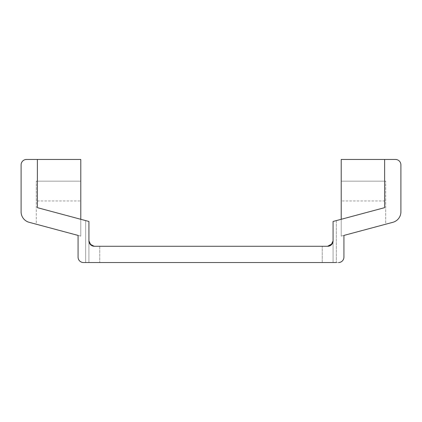 <?xml version="1.0" encoding="UTF-8"?>
<svg xmlns="http://www.w3.org/2000/svg" width="422" height="422" viewBox="0 0 422 422"><rect width="100%" height="100%" fill="white"/><g stroke="black" fill="none" stroke-linecap="round" stroke-linejoin="round"><path stroke-width="0.32" stroke-dasharray="2.11 1.58" d="M338.502 262.542A5.428 5.428 0 0 0 343.93 257.119L343.93 235.418L392.856 222.304A10.851 10.851 0 0 0 400.9 211.823L400.9 164.881A5.428 5.428 0 0 0 395.472 159.458L384.621 159.458L384.621 207.661L333.079 221.471L336.334 220.6L336.334 262.542L338.502 262.542A5.428 5.428 0 0 0 343.93 257.119A5.428 5.428 0 0 1 338.502 262.542A5.428 5.428 0 0 0 343.93 257.119A5.428 5.428 0 0 1 338.502 262.542A5.428 5.428 0 0 0 343.93 257.119A5.428 5.428 0 0 1 338.502 262.542A5.428 5.428 0 0 0 343.93 257.119A5.428 5.428 0 0 1 338.502 262.542A5.428 5.428 0 0 0 343.93 257.119A5.428 5.428 0 0 1 338.502 262.542A5.428 5.428 0 0 0 343.93 257.119A5.428 5.428 0 0 1 338.502 262.542L83.498 262.542A5.428 5.428 0 0 1 78.07 257.119L78.07 235.418L29.144 222.304A10.851 10.851 0 0 1 21.1 211.823L21.1 164.881A5.428 5.428 0 0 1 26.528 159.458L37.379 159.458L37.379 207.661L88.921 221.471L88.921 240.841A5.428 5.428 0 0 0 94.349 246.269L327.651 246.269L94.349 246.269L89.717 243.673L88.921 240.841L88.921 262.542L85.666 262.542L336.334 262.542L83.498 262.542A5.428 5.428 0 0 1 78.07 257.119L78.07 235.418L80.781 236.141L80.781 159.458L80.781 219.292L80.781 159.458L80.781 219.292L80.781 159.458L80.781 219.292L80.781 159.458L80.781 219.292L80.781 159.458L80.781 219.292L85.666 220.6L80.781 219.292L80.781 236.141L80.781 219.292L37.379 207.661L88.921 221.471L85.666 220.6L88.921 221.471L88.921 262.542L336.334 262.542L83.498 262.542A5.428 5.428 0 0 1 78.07 257.119A5.428 5.428 0 0 0 83.498 262.542A5.428 5.428 0 0 1 78.07 257.119L78.07 235.418L80.781 236.141L80.781 200.972L80.781 236.141L80.781 219.292L37.379 207.661L88.921 221.471L88.921 262.542L336.334 262.542L83.498 262.542A5.428 5.428 0 0 1 78.07 257.119L78.07 235.418L80.781 236.141L36.292 224.219L80.781 236.141L36.292 224.219L80.781 236.141L36.292 224.219L80.781 236.141L36.292 224.219L80.781 236.141L36.292 224.219L80.781 236.141L78.07 235.418L80.781 236.141L80.781 181.159L80.781 236.141L80.781 219.292L37.379 207.661L88.921 221.471L88.921 262.542L322.229 262.542L85.666 262.542L88.921 262.542L88.921 221.471L88.921 262.542L88.921 221.471L88.921 262.542L88.921 221.471L88.921 262.542L88.921 221.471L37.379 207.661L88.921 221.471L37.379 207.661L80.781 219.292L80.781 236.141L80.781 159.458L37.379 159.458L37.379 207.661L37.379 159.458L80.781 159.458L37.379 159.458L80.781 159.458L37.379 159.458L80.781 159.458L37.379 159.458L80.781 159.458L37.379 159.458L80.781 159.458L37.379 159.458L37.379 207.661L37.379 159.458M89.717 243.673L94.349 246.269L327.651 246.269L332.283 243.673L333.079 240.841L333.079 262.542L333.079 240.841A5.428 5.428 0 0 1 327.651 246.269L99.771 246.269L327.651 246.269L322.229 246.269L327.651 246.269L322.229 246.269L327.651 246.269L332.283 243.673L333.079 240.841L331.128 245.008L327.651 246.269L332.283 243.673L333.079 240.841L333.079 221.471L341.219 219.292L341.219 159.458L341.219 236.141L343.93 235.418L341.219 236.141L341.219 219.292L333.079 221.471L384.621 207.661L333.079 221.471L384.621 207.661L333.079 221.471L384.621 207.661L333.079 221.471L333.079 262.542L333.079 221.471L333.079 262.542L333.079 221.471L333.079 262.542L333.079 221.471L333.079 262.542L333.079 221.471L333.079 262.542L333.079 221.471L333.079 262.542L333.079 221.471L336.334 220.6L336.334 262.542M88.921 240.841L89.717 243.673L94.349 246.269L89.717 243.673L88.921 240.841L89.717 243.673L94.349 246.269L89.717 243.673L88.921 240.841L88.921 262.542L88.921 240.841L88.921 262.542L83.498 262.542L85.666 262.542L85.666 220.6L85.666 262.542L85.666 220.6L85.666 262.542L85.666 220.6L85.666 262.542L85.666 220.6L85.666 262.542L88.921 262.542L88.921 221.471L85.666 220.6L85.666 262.542L88.921 262.542L88.921 221.471L85.666 220.6L85.666 262.542L83.498 262.542A5.428 5.428 0 0 1 78.07 257.119A5.428 5.428 0 0 0 83.498 262.542A5.428 5.428 0 0 1 78.07 257.119L78.07 235.418L80.781 236.141L80.781 219.292M343.93 257.119L343.93 235.418L343.93 257.119L343.93 235.418L343.93 257.119L343.93 235.418L343.93 257.119L343.93 235.418L341.219 236.141L341.219 219.292L341.219 236.141L343.93 235.418L343.93 257.119L343.93 235.418L341.219 236.141L343.93 235.418L343.93 257.119L343.93 235.418L341.219 236.141L341.219 181.159L341.219 236.141L385.708 224.219L341.219 236.141L385.708 224.219L341.219 236.141L385.708 224.219L341.219 236.141L385.708 224.219L341.219 236.141L385.708 224.219L341.219 236.141L385.708 224.219L385.708 181.159L385.708 224.219M78.07 257.119A5.428 5.428 0 0 0 83.498 262.542A5.428 5.428 0 0 1 78.07 257.119A5.428 5.428 0 0 0 83.498 262.542A5.428 5.428 0 0 1 78.07 257.119L78.07 235.418L78.07 257.119L78.07 235.418L78.07 257.119L78.07 235.418L78.07 257.119L78.07 235.418L80.781 236.141L36.292 224.219L36.292 181.159L36.292 224.219M341.219 236.141L341.219 181.159L341.219 236.141M384.621 159.458L341.219 159.458L384.621 159.458L341.219 159.458L384.621 159.458L341.219 159.458L384.621 159.458L341.219 159.458L384.621 159.458L341.219 159.458L384.621 159.458L384.621 207.661L384.621 159.458L384.621 207.661L384.621 159.458L384.621 207.661L384.621 159.458L384.621 207.661L384.621 159.458L384.621 207.661L384.621 159.458L384.621 207.661L384.621 159.458L341.219 159.458L341.219 219.292M99.771 246.269L322.229 246.269L99.771 246.269L322.229 246.269L99.771 246.269L99.771 262.542L99.771 246.269M327.651 246.269L332.283 243.673L333.079 240.841L332.283 243.673L327.651 246.269M36.292 200.972L36.292 181.159L36.292 200.972L80.781 200.972L36.292 200.972M341.219 200.972L341.219 181.159L341.219 200.972L385.708 200.972L341.219 200.972M322.229 262.542L322.229 246.269L322.229 262.542M85.666 262.542L85.666 220.6L85.666 262.542M80.781 181.159L36.292 181.159L80.781 181.159M385.708 181.159L341.219 181.159L385.708 181.159"/><path stroke-width="0.63" d="M336.334 262.542L83.498 262.542A5.428 5.428 0 0 1 78.07 257.119L78.07 235.418L36.292 224.219M85.666 262.542L83.498 262.542L85.666 262.542M338.502 262.542A5.428 5.428 0 0 0 343.93 257.119L343.93 235.418L392.856 222.304A10.851 10.851 0 0 0 400.9 211.823L400.9 164.881A5.428 5.428 0 0 0 395.472 159.458L384.621 159.458L384.621 207.661L333.079 221.471L333.079 240.841L331.128 245.008L327.651 246.269L332.283 243.673L333.079 240.841A5.428 5.428 0 0 1 327.651 246.269L94.349 246.269A5.428 5.428 0 0 1 88.921 240.841L90.872 245.008L94.349 246.269L90.872 245.008L88.921 240.841L90.872 245.008L94.349 246.269L90.872 245.008L88.921 240.841L90.872 245.008L94.349 246.269L90.872 245.008L88.921 240.841L88.921 221.471L37.379 207.661L37.379 159.458L80.781 159.458L80.781 219.292M78.07 257.119L78.07 235.418L29.144 222.304A10.851 10.851 0 0 1 21.1 211.823L21.1 164.881A5.428 5.428 0 0 1 26.528 159.458L37.379 159.458M385.708 224.219L343.93 235.418L343.93 257.119M384.621 159.458L341.219 159.458L341.219 219.292M333.079 240.841L331.128 245.008L327.651 246.269L331.128 245.008L333.079 240.841L331.128 245.008L327.651 246.269L331.128 245.008L333.079 240.841M89.717 243.673L88.921 240.841"/></g></svg>
